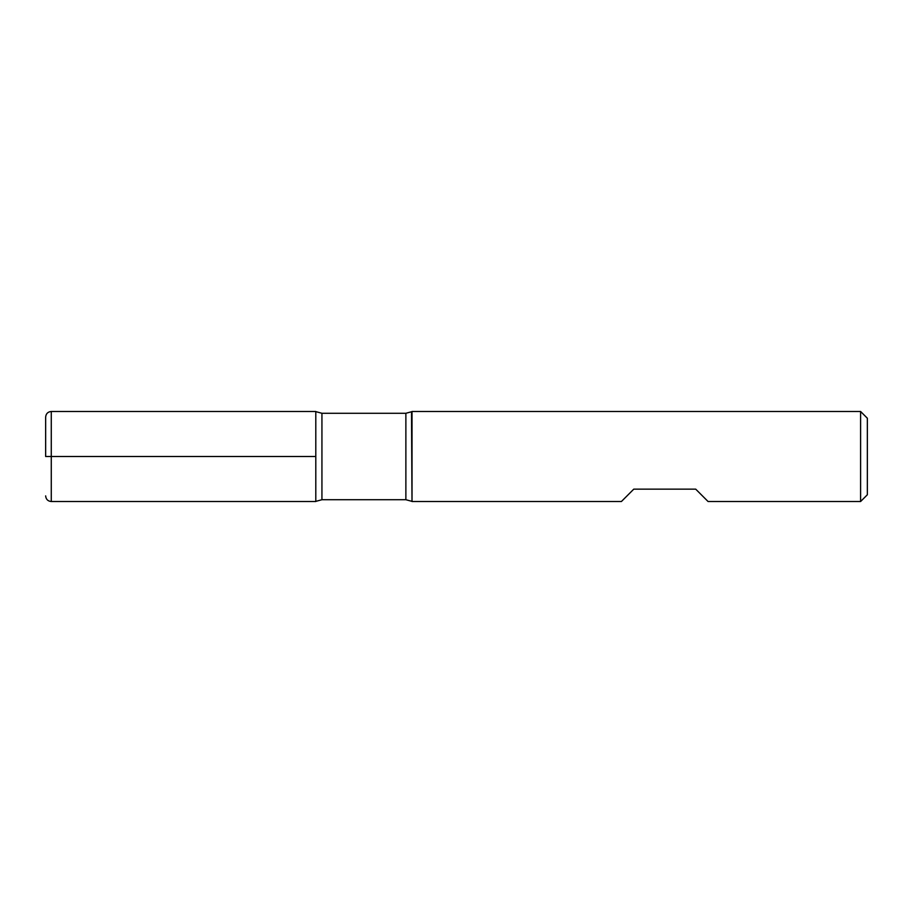 <?xml version="1.0" encoding="UTF-8"?>
<svg xmlns="http://www.w3.org/2000/svg" width="913" height="913" viewBox="0 0 913 913"><rect width="100%" height="100%" fill="white"/><g stroke="black" fill="none" stroke-linecap="round" stroke-linejoin="round"><path stroke-width="1.37" d="M412.014 456.5L412.014 501.522L621.399 501.522L633.782 489.14L695.695 489.14L708.077 501.522L860.594 501.522L860.594 411.478L412.014 411.478L412.014 456.5M315.795 501.522L315.795 411.478L315.795 501.522L315.795 411.478L51.276 411.478L51.276 456.5L315.795 456.5L45.65 456.5L51.276 456.5L51.276 501.522L315.795 501.522M860.594 411.478L867.35 418.234L867.35 494.766L860.594 501.522M45.65 456.5L45.65 417.104L45.65 456.5M405.874 413.281L321.935 413.281L321.935 499.719L405.874 499.719L405.874 413.281L411.501 411.763L412.014 501.522M405.874 499.719L411.501 501.237M316.309 501.237L321.935 499.719M321.935 413.281L316.309 411.763M51.276 501.522C47.864 501.191 45.981 499.32 45.65 495.896M51.276 411.478C47.864 411.809 45.981 413.68 45.65 417.104"/></g></svg>
